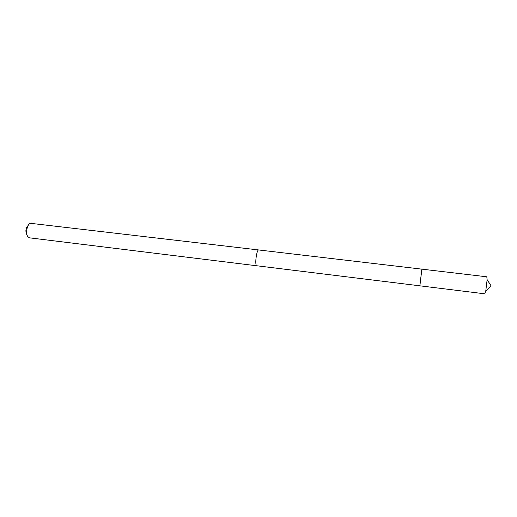 <?xml version="1.0" encoding="UTF-8"?>
<svg xmlns="http://www.w3.org/2000/svg" width="517" height="517" viewBox="0 0 517 517"><rect width="100%" height="100%" fill="white"/><g stroke="black" fill="none" stroke-linecap="round" stroke-linejoin="round"><path stroke-width="0.78" d="M421.723 269.964L419.875 285.83L421.723 269.964M484.752 293.805L485.76 291.071L487.13 279.684L486.794 276.789L421.878 269.15L419.875 285.83L484.752 293.805M256.833 265.777L256.161 264.975C254.946 261.77 257.02 249.323 258.655 249.957L421.878 269.15M419.875 285.83L256.755 265.764L256.161 264.982C254.939 261.77 257.02 249.31 258.655 249.944L258.739 249.963M256.749 265.777L29.637 237.852L28.144 237.006C25.21 234.143 26.936 224.12 30.497 223.305L258.655 249.944M26.929 234.899C25.21 231.273 25.663 228.075 28.28 225.309M485.76 291.071L491.15 285.946L487.13 279.684"/></g></svg>
